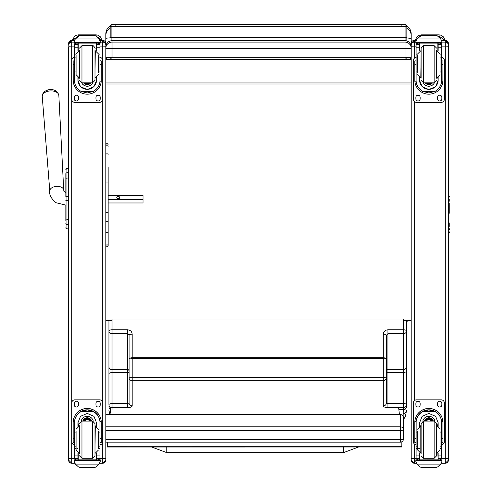 <?xml version="1.0" encoding="UTF-8"?>
<svg xmlns="http://www.w3.org/2000/svg" width="492" height="492" viewBox="0 0 492 492"><rect width="100%" height="100%" fill="white"/><g stroke="black" fill="none" stroke-linecap="round" stroke-linejoin="round"><path stroke-width="0.74" d="M105.829 449.307L105.829 442.16L400.34 442.16A3.1 3.1 0 0 0 403.446 439.061A3.1 0.467 180 0 1 400.34 439.534L400.34 442.13M105.829 414.615L400.34 414.578L400.34 430.34A3.1 0.467 0 0 0 403.114 430.082A3.1 0.467 0 0 0 403.446 429.867A3.1 3.063 180 0 0 400.34 426.804L105.829 426.804M400.34 414.615A3.1 3.063 0 0 1 403.446 417.683A3.1 3.1 0 0 0 400.34 414.578L105.829 414.578M403.446 439.061L403.446 417.683M406.853 37.81L406.853 25.529L405.925 24.6L405.925 37.736L406.853 37.81L406.853 40.99L406.853 37.866L411.195 38.499L411.195 33.899C411.091 30.535 409.645 27.915 406.853 26.033M405.925 57.675L405.925 59.378L406.853 59.458L406.853 57.675L406.853 59.286L410.66 59.526L106.364 59.526L110.171 59.286L110.171 57.675L110.171 59.458L113.172 59.317M405.925 59.378L401.89 59.397L406.853 59.458M401.89 59.397L115.134 59.378M110.171 29.926L110.171 28.044A9.299 9.102 180 0 0 105.829 35.744L105.829 38.493A9.299 0.756 -0 0 1 110.171 37.853M110.171 27.552L110.171 37.81L111.1 37.736L111.1 26.642A0.929 0.91 180 0 0 110.171 27.552L110.171 25.529L111.1 24.6L111.1 26.642L115.134 26.642L115.134 24.6L111.1 24.6M115.134 59.397L110.171 59.458M406.546 321.221L406.853 321.393M105.829 318.994L411.195 318.994L411.195 320.255C411.183 320.575 409.731 320.889 406.853 321.208M108.935 399.996L108.935 321.067L105.829 320.255L112.035 320.255M411.195 37.466L411.195 45.295M410.66 59.526L410.66 57.626M414.295 58.277L414.295 40.381A3.1 3.1 180 0 0 411.195 43.48L411.195 38.499M106.364 57.626L106.364 59.526M110.171 26.033C107.379 27.915 105.934 30.535 105.829 33.899L105.829 35.744M105.829 45.295L105.829 38.493M411.195 82.957L105.829 82.957M411.195 83.991L105.829 83.991M110.909 407.407L109.974 414.578M399.442 414.578L398.618 407.604M107.33 446.256L107.33 447.025L401.841 447.007L401.841 446.244L107.33 446.256L107.33 442.16M401.841 441.779L401.841 446.244M65.842 176.505L65.842 176.929M65.842 179.562L65.842 196.72L65.842 179.562M65.842 212.384L65.842 217.661M65.842 205.102L65.842 212.464L65.842 205.102L56.02 202.704C51.143 198.571 49.071 194.684 49.797 191.037A6.974 4.194 176.2 0 1 56.482 186.363A6.974 4.194 176.2 0 1 63.72 190.127L63.96 191.32L65.842 192.606L65.842 184.9M65.842 220.779L65.842 217.784L65.842 220.779M65.842 173.738L65.842 178.983A1.113 0.947 180 0 1 66.955 178.036L66.955 172.778A1.113 0.947 180 0 0 65.842 173.719M65.842 218.356L65.842 217.784M65.842 227.722A1.113 1.113 -0 0 0 66.955 228.835L68.628 228.866L68.628 423.04M65.842 169.574A1.113 1.113 180 0 1 66.955 168.455L65.842 169.574A1.113 1.113 180 0 1 66.955 168.455L68.628 168.455L68.628 47.441M65.879 228.036L65.842 227.753A1.113 1.113 -0 0 0 66.955 228.866L66.617 228.817M105.829 57.595L112.035 57.675L112.035 48.376L404.996 48.376L404.996 42.091L112.035 42.091L112.035 48.376L105.829 48.296A6.199 6.199 0 0 1 112.035 42.091L112.035 40.707A6.199 6.199 180 0 0 105.829 46.906L105.829 460.155A3.1 3.1 0 0 1 102.73 463.255L102.73 458.728L105.829 458.649M404.996 40.707L404.996 42.091A6.199 6.199 0 0 1 411.195 48.296L411.195 46.906A6.199 6.199 180 0 0 404.996 40.707L112.035 40.707L404.996 40.707A6.199 6.199 0 0 1 411.195 46.906M112.035 57.675L404.996 57.675L404.996 48.376L411.195 48.296L411.195 47.441M404.996 57.675L411.195 57.595M55.836 90.866A7.54 4.533 176.2 0 0 44.624 91.604L42.982 93.419L42.238 96.506A8.321 5 -3.8 0 1 50.215 90.928A8.321 5 -3.8 0 1 58.843 95.411L57.705 92.453L55.836 90.866A10.074 10.074 0 0 0 44.624 91.604M108.154 199.715L143.018 199.715L143.018 195.379L108.154 195.385M119.673 197.55A1.451 1.162 180 0 1 116.764 197.55A1.451 1.162 180 0 1 119.673 197.55M105.829 245.785C106.29 247.335 107.065 247.335 108.154 245.785L108.154 202.981L143.018 202.981L143.018 199.715M68.628 47.041L68.628 460.155A3.1 3.1 0 0 0 71.734 463.255L71.734 458.728L68.628 458.649M68.628 43.48L68.628 43.487A3.1 3.1 180 0 1 71.734 40.387L68.628 43.48M72.367 40.381L78.277 36.101L78.302 34.858L76.426 35.196L74.599 36.273L72.281 40.381M96.186 36.101L102.065 40.381M448.397 47.158L448.397 43.517M441.884 42.127L445.297 42.127L445.297 40.381L448.397 43.48L448.397 460.155A3.1 3.1 0 0 1 445.297 463.249L445.297 458.728L448.397 458.649M448.397 449.307L448.397 421.841M411.195 458.649L411.195 460.155A3.1 3.1 0 0 0 414.295 463.249L414.295 458.728L411.195 458.649L411.195 45.227A3.1 3.1 180 0 1 414.295 42.127L415.845 42.127M411.195 318.994L411.195 423.04M415.334 40.381L419.571 36.334M437.818 36.101L439.092 36.101L445.026 40.381M105.829 212.2L106.992 212.593L108.154 212.2L108.154 232.04L106.992 233.11L105.829 232.04M108.154 167.465L108.154 212.2M108.154 232.04L108.154 244.044A1.162 1.113 180 0 1 106.992 245.157A1.162 1.113 180 0 1 105.829 244.044A1.162 1.058 180 0 0 106.992 245.102A1.162 1.058 180 0 0 108.154 244.044L108.154 245.785M108.154 181.566L108.154 194.445M449.762 213.251L449.762 203.467M449.762 226.406L449.762 222.888M449.762 201.197L449.762 199.438M129.082 361.891L129.082 335.316L127.533 333.668L112.035 333.668L112.035 369.535A3.1 2.706 180 0 1 108.935 366.829A3.1 2.817 0 0 0 112.035 369.646L112.035 372.622A3.1 1.156 180 0 0 108.935 373.779L108.935 330.968A3.1 2.706 0 0 0 112.035 333.668L112.035 329.812L127.533 329.812C130.349 330.077 131.899 331.528 132.182 334.166L132.182 357.77A3.1 1.156 180 0 0 129.082 358.926L129.082 335.316A3.1 1.156 -0 0 1 132.182 334.166M406.546 373.779A3.1 1.156 -0 0 0 403.446 372.622L387.942 372.622L387.942 407.604L403.446 407.604A3.1 2.878 0 0 0 406.546 404.725L406.546 366.829A3.1 2.817 180 0 1 403.446 369.646L403.446 403.575L387.942 403.575L386.392 402.991L386.392 335.316A3.1 1.156 180 0 0 383.293 334.166L383.293 357.77L132.182 357.77L132.182 358.68L383.293 358.68L383.293 377.555L132.182 377.555L132.182 380.673A3.1 2.878 0 0 1 129.082 377.794L129.082 358.926L132.182 358.68L132.182 377.555L129.082 377.794L129.082 402.991L127.533 403.575L127.533 372.622L112.035 372.622L112.035 403.575L127.533 403.575L127.533 407.604L112.035 407.604A3.1 2.878 180 0 1 108.935 404.725L108.935 373.779M129.082 362.032L129.082 370.888A1.55 1.353 180 0 0 127.533 369.535L127.533 329.812M112.035 318.994L112.035 329.812A3.1 1.156 -0 0 0 108.935 330.968L108.935 320.255M108.935 399.867L108.935 404.725A3.1 1.156 180 0 1 112.035 403.575L112.035 409.516M129.082 402.991A3.1 2.878 0 0 0 132.182 405.869L132.182 380.673L383.293 380.673L383.293 377.555L386.392 377.794A3.1 2.878 180 0 1 383.293 380.673L383.293 405.869A4.649 1.734 180 0 0 387.942 407.604M386.392 335.316L387.942 333.668L387.942 329.812C385.125 330.077 383.576 331.528 383.293 334.166M386.392 372.044A1.55 0.578 -0 0 0 387.942 372.622L387.942 333.668L403.446 333.668L403.446 369.535A3.1 2.706 0 0 0 406.546 366.829L406.546 330.968A3.1 2.706 180 0 1 403.446 333.668L403.446 329.812L387.942 329.812M386.392 357.383L386.392 362.032M398.871 409.738L403.446 409.738A3.1 3.1 0 0 0 406.546 406.638L406.546 404.725A3.1 1.156 -0 0 0 403.446 403.575L403.132 416.33M403.446 318.994L403.446 329.812A3.1 1.156 180 0 1 406.546 330.968L406.546 320.255M98.382 71.069L99.993 71.069L99.993 80.344C99.968 84.876 97.797 88.554 93.486 91.371L87.232 92.963L80.977 91.371L93.486 91.371M80.977 91.371C76.666 88.554 74.495 84.876 74.47 80.344L74.47 71.069L76.082 71.069M77.945 77.515L77.945 80.344L80.467 86.635L87.232 89.544L93.99 86.635L96.518 80.344L96.518 77.515M99.962 81.198L101.254 81.198L101.29 60.916L100.054 60.916L101.29 60.922M101.254 81.198A14.065 14.059 0 0 1 87.232 94.187A14.065 14.059 0 0 1 73.21 81.198L74.501 81.198M73.167 60.922L74.409 60.922L73.167 60.916L73.21 81.198M76.082 57.921L74.47 57.921L74.47 44.557L74.63 43.88L76.02 43.05M98.443 43.05L99.827 43.88L99.993 44.557L99.993 71.069M74.47 44.741A1.55 1.55 56.8 0 1 74.477 44.655L77.945 44.655L77.945 43.105M96.518 50.996L96.518 43.105M74.477 44.655L76.02 43.155L77.945 43.155M74.686 39.784L74.212 41.556L75.374 38.8L78.56 35.922L79.661 35.529L75.374 38.936L99.089 38.936L100.251 41.556L100.251 43.105L74.212 43.105L74.212 42.478L100.251 42.478M100.251 41.556L99.089 38.8L95.903 35.922L94.796 35.547L95.903 35.922M99.089 38.936L95.903 36.014M79.661 35.529L94.796 35.529L79.661 35.529M77.945 44.655L77.945 50.996M77.945 80.159L78.29 77.638M96.174 77.638L96.518 80.159M96.518 80.104A9.287 9.287 0 0 1 87.232 89.329A9.287 9.287 0 0 1 77.945 80.104M92.76 82.84A6.199 6.199 0 0 1 81.697 82.84M92.711 82.847A6.199 6.199 0 0 1 81.746 82.847M78.24 43.105L78.24 50.885M96.223 43.105L96.223 50.885M74.212 41.556L74.212 42.478M98.382 57.921L99.993 57.921M74.47 57.921L74.47 71.069M96.518 44.655L99.987 44.655A1.55 1.55 -56.8 0 1 99.993 44.741M99.987 44.655L98.443 43.105M74.686 39.907L75.374 38.936M99.993 57.447A3.1 3.1 0 0 1 102.73 60.522L102.73 99.261A3.1 3.1 0 0 1 99.63 102.361L74.833 102.361A3.1 3.1 0 0 1 71.734 99.261L71.734 60.522A3.1 3.1 0 0 1 74.47 57.447M78.511 97.324L78.511 98.874A2.134 2.128 0 0 1 76.383 101.008A2.134 2.128 0 0 1 74.249 98.874L74.249 97.324A2.134 2.128 0 0 1 76.383 95.196A2.134 2.128 0 0 1 78.511 97.324M100.214 97.324L100.214 98.874A2.134 2.128 0 0 1 98.08 101.008A2.134 2.128 0 0 1 95.952 98.874L95.952 97.324A2.134 2.128 0 0 1 98.08 95.196A2.134 2.128 0 0 1 100.214 97.324M74.249 60.916L74.249 60.91A2.134 2.128 0 0 1 74.47 59.962M100.214 60.91L100.214 60.916A2.134 2.128 0 0 0 99.993 59.962M74.47 46.9L71.734 46.9L71.734 60.491A3.1 3.1 0 0 1 74.47 57.416M99.993 57.416A3.1 3.1 0 0 1 102.73 60.491L102.73 60.522M78.511 98.843A2.134 2.128 0 0 1 76.383 100.971A2.134 2.128 0 0 1 74.249 98.843M100.214 98.843A2.134 2.128 0 0 1 98.08 100.971A2.134 2.128 0 0 1 95.952 98.843M86.315 82.859A2.927 2.927 180 0 0 88.148 82.859M86.063 82.859A2.927 2.927 180 0 0 88.4 82.859M85.534 82.859A3.167 3.167 180 0 0 88.929 82.859M85.153 82.859A3.389 3.389 180 0 0 89.304 82.859M84.784 82.859A3.629 3.629 180 0 0 89.679 82.859M94.981 80.368L94.981 50.307L94.981 80.368L92.502 82.859L92.502 45.658C92.496 44.262 96.192 49.194 94.981 48.136M79.483 78.203L79.483 50.307M76.082 55.319L76.082 74.673L79.181 77.773L79.181 50.737L76.082 53.837M98.382 72.619L98.382 55.319M74.47 60.534L74.47 67.976M99.993 60.534L99.993 67.976M76.082 432.892L74.47 432.892L74.47 422.794C74.495 418.126 76.666 414.393 80.977 411.583L87.232 409.897L93.486 411.583L80.977 411.583M93.486 411.583C97.797 414.393 99.968 418.126 99.993 422.794L99.993 432.892L98.382 432.892M96.518 426.423L96.518 422.794L93.99 416.355L87.232 413.421L80.467 416.355L77.945 422.794L77.945 426.423M101.29 442.394L100.054 442.394L101.29 442.394L101.29 422.493A14.065 14.059 180 0 0 87.232 408.434A14.065 14.059 180 0 0 73.167 422.493L73.167 442.394L74.409 442.394L73.167 442.394M76.082 446.139L74.47 446.139L74.513 421.509L73.21 421.509L73.167 422.579M73.21 421.509A14.065 14.059 0 0 1 87.232 408.52A14.065 14.059 0 0 1 101.254 421.509L99.944 421.509L99.993 446.139L98.382 446.139M101.29 422.579L101.254 421.509M99.993 446.139L99.993 458.372A1.55 1.55 -50.9 0 1 99.987 458.458L98.443 459.885L96.518 459.885L98.443 459.885M99.987 458.458L96.518 458.458L96.518 459.885M75.374 464.128L78.56 467.006L79.661 467.4L94.802 467.4L95.903 467.006L99.089 464.128L75.374 464.128L74.212 461.49L74.212 459.823L75.565 459.823L74.212 459.823M79.661 467.4L94.796 467.4M74.513 421.509A12.761 12.755 0 0 1 87.232 409.824A12.761 12.755 0 0 1 99.944 421.509M96.518 458.458L96.518 452.935M96.518 422.702L95.786 426.201M78.677 426.201L77.945 422.702M96.518 422.64A9.287 9.287 0 0 1 95.749 426.195M78.714 426.195A9.287 9.287 0 0 1 77.945 422.64M81.168 421.207A6.199 6.199 0 0 1 93.295 421.207M78.24 453.046L78.24 459.848L96.518 459.823L96.223 453.046M100.251 459.823L98.898 459.823L100.251 459.823L100.251 461.49L99.089 464.128M74.47 446.139L74.47 458.372A1.55 1.55 50.9 0 0 74.477 458.458L75.983 459.885L77.945 459.885L76.02 459.885M77.945 459.885L77.945 452.935M74.47 444.786A3.1 3.1 0 0 1 71.734 441.711L71.734 402.942A3.1 3.1 0 0 1 74.833 399.842L99.63 399.842A3.1 3.1 0 0 1 102.73 402.942L102.73 441.711A3.1 3.1 0 0 1 99.993 444.786M71.734 402.973A3.1 3.1 0 0 1 74.833 399.873L99.63 399.873A3.1 3.1 0 0 1 102.73 402.973M95.952 404.91L95.952 403.36A2.134 2.128 0 0 1 98.08 401.232A2.134 2.128 0 0 1 100.214 403.36L100.214 404.91A2.134 2.128 0 0 1 98.08 407.038A2.134 2.128 0 0 1 95.952 404.91M74.249 404.91L74.249 403.36A2.134 2.128 0 0 1 76.383 401.232A2.134 2.128 0 0 1 78.511 403.36L78.511 404.91A2.134 2.128 0 0 1 76.383 407.038A2.134 2.128 0 0 1 74.249 404.91M100.214 404.879A2.134 2.128 0 0 1 98.08 407.007A2.134 2.128 0 0 1 95.952 404.879M78.511 404.879A2.134 2.128 0 0 1 76.383 407.007A2.134 2.128 0 0 1 74.249 404.879M89.716 421.078A2.927 2.927 180 0 0 84.747 421.078M89.999 421.078A3.167 3.167 180 0 0 84.464 421.078M90.245 421.078A3.389 3.389 180 0 0 84.218 421.078M90.516 421.078A3.629 3.629 180 0 0 83.948 421.078M79.483 425.734L79.483 453.63M94.981 425.734L94.981 453.63M92.502 458.28L92.502 421.084L94.981 423.557L94.981 455.801L92.502 458.28L81.961 458.28L79.483 455.801M98.382 448.329L98.382 431.004M76.082 431.004L76.082 450.094L79.181 453.193L79.181 426.164L76.082 429.264M99.993 435.961L99.993 443.397M74.47 443.397L74.47 435.961M440.014 71.069L441.625 71.069L441.625 80.344C441.601 84.876 439.43 88.554 435.119 91.371L428.864 92.963L422.61 91.371L435.119 91.371M422.61 91.371C418.298 88.554 416.127 84.876 416.103 80.344L416.103 71.069L417.714 71.069M419.578 77.515L419.578 80.344L422.105 86.635L428.864 89.544L435.629 86.635L438.151 80.344L438.151 77.515M441.595 81.198L442.886 81.198L442.929 60.916L441.687 60.916L442.929 60.922M442.886 81.198A14.065 14.059 0 0 1 428.864 94.187A14.065 14.059 0 0 1 414.842 81.198L416.134 81.198M414.799 60.922L416.041 60.922L414.799 60.916L414.842 81.198M417.714 57.921L416.103 57.921L416.103 44.557L416.263 43.88L417.653 43.05M440.076 43.05L441.465 43.88L441.625 44.557L441.625 71.069M416.103 44.741A1.55 1.55 56.8 0 1 416.109 44.655L419.578 44.655L419.578 43.105M438.151 50.996L438.151 43.105M416.109 44.655L417.653 43.155L419.578 43.155M416.318 39.784L415.845 41.556L417.007 38.8L420.193 35.922L421.293 35.529L417.007 38.936L440.721 38.936L441.884 41.556L441.884 43.105L415.845 43.105L415.845 42.478L441.884 42.478M441.884 41.556L440.721 38.8L437.536 35.922L436.435 35.547L437.536 35.922M440.721 38.936L437.536 36.014M421.293 35.529L436.435 35.529L421.293 35.529M419.578 44.655L419.578 50.996M419.578 80.159L419.922 77.638M437.806 77.638L438.151 80.159M438.151 80.104A9.287 9.287 0 0 1 428.864 89.329A9.287 9.287 0 0 1 419.578 80.104M434.393 82.84A6.199 6.199 0 0 1 423.335 82.84M434.35 82.847A6.199 6.199 0 0 1 423.378 82.847M419.873 43.105L419.873 50.885M437.855 43.105L437.855 50.885M415.845 41.556L415.845 42.478M440.014 57.921L441.625 57.921M416.103 57.921L416.103 71.069M438.151 44.655L441.619 44.655A1.55 1.55 -56.8 0 1 441.625 44.741M441.619 44.655L440.076 43.105M416.318 39.907L417.007 38.936M441.625 57.447A3.1 3.1 0 0 1 444.362 60.522L444.362 99.261A3.1 3.1 0 0 1 441.262 102.361L416.466 102.361A3.1 3.1 0 0 1 413.366 99.261L413.366 60.522A3.1 3.1 0 0 1 416.103 57.447M420.143 97.324L420.143 98.874A2.134 2.128 0 0 1 418.016 101.008A2.134 2.128 0 0 1 415.881 98.874L415.881 97.324A2.134 2.128 0 0 1 418.016 95.196A2.134 2.128 0 0 1 420.143 97.324M441.847 97.324L441.847 98.874A2.134 2.128 0 0 1 439.713 101.008A2.134 2.128 0 0 1 437.585 98.874L437.585 97.324A2.134 2.128 0 0 1 439.713 95.196A2.134 2.128 0 0 1 441.847 97.324M415.881 60.916L415.881 60.91A2.134 2.128 0 0 1 416.103 59.962M441.847 60.91L441.847 60.916A2.134 2.128 0 0 0 441.625 59.962M413.366 60.522L413.366 60.491A3.1 3.1 0 0 1 416.103 57.416M441.625 57.416A3.1 3.1 0 0 1 444.362 60.491L444.362 60.522M420.143 98.843A2.134 2.128 0 0 1 418.016 100.971A2.134 2.128 0 0 1 415.881 98.843M441.847 98.843A2.134 2.128 0 0 1 439.713 100.971A2.134 2.128 0 0 1 437.585 98.843M427.948 82.859A2.927 2.927 180 0 0 429.78 82.859M427.696 82.859A2.927 2.927 180 0 0 430.033 82.859M427.167 82.859A3.167 3.167 180 0 0 430.562 82.859M426.792 82.859A3.389 3.389 180 0 0 430.937 82.859M426.416 82.859A3.629 3.629 180 0 0 431.312 82.859M436.613 78.203L436.613 50.307M421.115 78.203L421.115 48.136L421.115 78.203M417.714 55.319L417.714 72.619M440.014 72.619L440.014 55.319M416.103 60.534L416.103 67.976M441.625 60.534L441.625 67.976M417.714 432.892L416.103 432.892L416.103 422.794C416.127 418.126 418.298 414.393 422.61 411.583L428.864 409.897L435.119 411.583L422.61 411.583M435.119 411.583C439.43 414.393 441.601 418.126 441.625 422.794L441.625 432.892L440.014 432.892M438.151 426.423L438.151 422.794L435.629 416.355L428.864 413.421L422.105 416.355L419.578 422.794L419.578 426.423M442.929 442.394L441.687 442.394L442.929 442.394L442.929 422.493A14.065 14.059 180 0 0 428.864 408.434A14.065 14.059 180 0 0 414.799 422.493L414.799 442.394L416.041 442.394L414.799 442.394M417.714 446.139L416.103 446.139L416.152 421.509L414.842 421.509L414.799 422.579M414.842 421.509A14.065 14.059 0 0 1 428.864 408.52A14.065 14.059 0 0 1 442.886 421.509L441.576 421.509L441.625 446.139L440.014 446.139M442.929 422.579L442.886 421.509M441.625 446.139L441.625 458.372A1.55 1.55 -50.9 0 1 441.619 458.458L440.076 459.885L438.151 459.885L440.076 459.885M441.619 458.458L438.151 458.458L438.151 459.885M417.007 464.128L420.193 467.006L421.293 467.4L436.435 467.4L437.536 467.006L440.721 464.128L417.007 464.128L415.845 461.49L415.845 459.823L417.198 459.823L415.845 459.823M421.293 467.4L436.435 467.4M416.152 421.509A12.761 12.755 0 0 1 428.864 409.824A12.761 12.755 0 0 1 441.576 421.509M438.151 458.458L438.151 452.935M438.151 422.702L437.419 426.201M420.309 426.201L419.578 422.702M438.151 422.64A9.287 9.287 0 0 1 437.382 426.195M420.346 426.195A9.287 9.287 0 0 1 419.578 422.64M422.8 421.207A6.199 6.199 0 0 1 434.928 421.207M419.873 453.046L419.873 459.848L438.151 459.823L437.855 453.046M441.884 459.823L440.531 459.823L441.884 459.823L441.884 461.49L440.721 464.128M416.103 446.139L416.103 458.372A1.55 1.55 50.9 0 0 416.109 458.458L417.616 459.885L419.578 459.885L417.653 459.885M419.578 459.885L419.578 452.935M416.103 444.786A3.1 3.1 0 0 1 413.366 441.711L413.366 402.942A3.1 3.1 0 0 1 416.466 399.842L441.262 399.842A3.1 3.1 0 0 1 444.362 402.942L444.362 441.711A3.1 3.1 0 0 1 441.625 444.786M413.366 402.973A3.1 3.1 0 0 1 416.466 399.873L441.262 399.873A3.1 3.1 0 0 1 444.362 402.973M437.585 404.91L437.585 403.36A2.134 2.128 0 0 1 439.713 401.232A2.134 2.128 0 0 1 441.847 403.36L441.847 404.91A2.134 2.128 0 0 1 439.713 407.038A2.134 2.128 0 0 1 437.585 404.91M415.881 404.91L415.881 403.36A2.134 2.128 0 0 1 418.016 401.232A2.134 2.128 0 0 1 420.143 403.36L420.143 404.91A2.134 2.128 0 0 1 418.016 407.038A2.134 2.128 0 0 1 415.881 404.91M441.847 404.879A2.134 2.128 0 0 1 439.713 407.007A2.134 2.128 0 0 1 437.585 404.879M420.143 404.879A2.134 2.128 0 0 1 418.016 407.007A2.134 2.128 0 0 1 415.881 404.879M431.349 421.078A2.927 2.927 180 0 0 426.379 421.078M431.632 421.078A3.167 3.167 180 0 0 426.097 421.078M431.878 421.078A3.389 3.389 180 0 0 425.851 421.078M432.148 421.078A3.629 3.629 180 0 0 425.58 421.078M421.115 423.563L421.115 453.63L421.115 423.563L423.594 421.078L423.594 458.28L421.115 455.801M434.135 458.28L434.135 421.084L436.613 423.557L436.613 455.801L434.135 458.28L423.594 458.28M440.014 448.329L440.014 431.004M417.714 431.004L417.714 450.094L420.814 453.193L420.814 426.164L417.714 429.264M441.625 435.961L441.625 443.397M416.103 443.397L416.103 435.961M166.77 451.668L166.77 447.019L166.77 451.668M358.52 447.013L343.478 452.646L166.77 452.64L166.77 447.019M105.829 430.34L400.34 430.34L400.34 439.534L105.829 439.534M406.853 27.552A0.929 0.91 180 0 0 405.925 26.642L115.134 26.642M111.1 40.774L111.1 37.736L405.925 37.736L405.925 40.774M111.1 59.378L111.1 57.675M405.925 24.6L401.89 24.6L401.89 26.642M411.195 320.255L403.446 320.255M406.853 28.044A9.299 9.102 -0 0 1 411.195 35.744M65.842 200.484L68.628 200.502M68.628 228.835L66.955 228.835L66.955 196.72L65.842 196.72M68.628 196.72L66.955 196.72L66.955 178.036L68.628 178.036M65.842 218.294A1.113 0.947 0 0 0 66.955 219.241L68.628 219.241M65.842 223.571A1.113 0.947 -0 0 0 66.955 224.518L68.628 224.518M65.842 227.753L65.842 227.753A1.113 1.113 -0 0 0 66.955 228.866L68.628 228.866M68.628 172.778L66.955 172.778L66.955 168.455L68.628 168.455M66.955 172.79L66.955 177.741M74.513 458.728L71.734 458.728L71.734 99.261M68.628 45.227A3.1 3.1 180 0 1 71.734 42.127L71.734 46.9L68.628 46.82M74.212 42.127L71.734 42.127L71.734 40.387L74.397 40.387L71.734 40.381M102.73 40.387L100.067 40.387L102.73 40.381L105.829 43.48A3.1 3.1 180 0 0 102.73 40.387L102.73 42.127L100.251 42.127M99.95 458.728L102.73 458.728L102.73 46.9L99.993 46.9M105.829 46.82L102.73 46.9L102.73 42.127A3.1 3.1 180 0 1 105.829 45.227M71.734 463.255L74.753 463.255L71.734 463.255L68.628 460.155M99.704 463.255L102.73 463.255L99.704 463.255M96.131 36.064L96.131 34.858L78.302 34.858M416.146 458.728L414.295 458.728L414.295 443.925M414.295 400.728L414.295 101.475M416.103 46.894L411.195 46.814M414.295 40.381L416.029 40.381L414.295 40.381L411.195 43.48M445.297 40.381L441.699 40.381L445.297 40.381A3.1 3.1 180 0 1 448.397 43.48M441.582 458.728L445.297 458.728L445.297 46.894L441.625 46.894M448.397 46.814L445.297 46.894L445.297 42.127A3.1 3.1 180 0 1 448.397 45.227M414.295 463.249L416.386 463.249L414.295 463.255L411.195 460.155M441.342 463.249L445.297 463.249L441.336 463.255M421.269 35.529L421.269 34.858L419.393 35.196L417.567 36.273L416.699 37.183L415.248 40.381M439.092 37.066L439.092 34.858L421.269 34.858M108.154 220.902A1.162 0.437 0 0 1 106.992 221.338A1.162 0.437 0 0 1 105.829 220.902M108.154 146.868A1.162 1.107 180 0 0 106.992 145.761A1.162 1.107 180 0 0 105.829 146.868M108.154 154.746A1.162 0.941 180 0 0 105.829 154.746M108.154 182.052L105.829 182.052M449.762 231.83A1.242 1.224 180 0 1 448.519 233.054L449.762 232.015M449.762 228.552A1.242 1.224 180 0 1 448.519 229.776L448.397 233.054M449.762 197.114L448.519 195.871L448.397 229.776M132.182 405.869A4.649 1.734 -0 0 1 127.533 407.604M129.082 372.044A1.55 0.578 180 0 1 127.533 372.622L127.533 369.535L112.035 369.535L127.533 369.646A1.55 1.408 180 0 1 129.082 371.054M110.645 409.412A3.1 3.1 0 0 1 108.935 406.638A3.1 2.878 0 0 0 110.669 409.221M109.47 414.578L108.935 410.377A3.1 3.075 0 0 0 110.202 412.856M406.546 406.638A3.1 2.878 180 0 1 403.446 409.516L398.846 409.516M383.293 357.77L383.293 358.68L386.392 358.926A3.1 1.156 -0 0 0 383.293 357.77M386.392 402.991A3.1 2.878 180 0 1 383.293 405.869M386.392 370.888A1.55 1.353 0 0 1 387.942 369.535L403.446 369.535L387.942 369.646A1.55 1.408 0 0 0 386.392 371.054M404.953 417.462A3.1 3.081 -148.3 0 1 403.446 418.797M405.433 416.429A3.1 3.069 -159.5 0 1 403.446 418.348M403.446 419.405L405.402 416.496L406.546 410.377A3.1 3.075 180 0 1 403.446 413.452M96.518 43.155L98.443 43.155M79.661 35.547L94.796 35.547M100.054 64.741L101.29 64.741M73.167 64.741L74.409 64.741M74.212 43.105L100.251 43.105M98.382 54.864L99.993 54.864M74.47 54.864L76.082 54.864M74.47 47.201L77.945 47.201M96.518 47.201L99.993 47.201M84.722 82.859A3.819 3.819 180 0 0 86.168 83.646M88.296 83.646A3.819 3.819 180 0 0 89.741 82.859M83.812 82.859A4.471 4.471 180 0 0 90.651 82.859M83.572 82.859A4.656 4.656 180 0 0 90.891 82.859L86.703 84.599L83.572 82.859M81.961 82.853L81.961 45.658L79.483 48.136M92.502 82.853L81.961 82.859L79.483 80.374M94.981 77.773L95.282 50.737L98.382 53.837M74.409 438.606L73.167 438.606M101.29 438.606L100.054 438.606M100.251 459.934L74.212 459.934M77.945 448.624L76.9 448.624M76.082 448.624L74.47 448.624M99.993 448.624L98.382 448.624M99.993 455.912L96.518 455.912M77.945 455.912L74.47 455.912M77.945 458.458L74.477 458.458M100.251 460.58L74.212 460.58M90.602 421.078A3.629 3.629 180 0 0 83.861 421.078M90.805 421.078A3.819 3.819 180 0 0 83.658 421.078M91.494 421.078A4.471 4.471 180 0 0 82.97 421.078M91.69 421.078A4.656 4.656 180 0 0 82.773 421.078M92.502 421.078L81.961 421.078L81.961 458.28M94.981 453.193L95.282 426.164L98.382 429.264M438.151 43.155L440.076 43.155M421.293 35.547L436.435 35.547M441.687 64.741L442.929 64.741M414.799 64.741L416.041 64.741M415.845 43.105L441.884 43.105M440.014 54.864L441.625 54.864M416.103 54.864L417.714 54.864M416.103 47.201L419.578 47.201M438.151 47.201L441.625 47.201M426.355 82.859A3.819 3.819 180 0 0 427.8 83.646M429.928 83.646A3.819 3.819 180 0 0 431.373 82.859M425.445 82.859A4.471 4.471 180 0 0 432.284 82.859M425.205 82.859A4.656 4.656 180 0 0 432.523 82.859L428.335 84.599L425.205 82.859M423.594 82.853L423.594 45.658L421.115 48.136M434.135 82.853L434.135 45.658L436.613 48.136M421.115 50.737L420.814 77.773L417.714 74.673M436.613 77.773L436.914 50.737L440.014 53.837M416.041 438.606L414.799 438.606M442.929 438.606L441.687 438.606M441.884 459.934L415.845 459.934M419.578 448.624L418.532 448.624M417.714 448.624L416.103 448.624M441.625 448.624L440.014 448.624M441.625 455.912L438.151 455.912M419.578 455.912L416.103 455.912M419.578 458.458L416.109 458.458M441.884 460.58L415.845 460.58M432.234 421.078A3.629 3.629 180 0 0 425.494 421.078M432.437 421.078A3.819 3.819 180 0 0 425.291 421.078M433.126 421.078A4.471 4.471 180 0 0 424.602 421.078M433.323 421.078A4.656 4.656 180 0 0 424.405 421.078M423.594 421.078L434.135 421.078M436.613 453.193L436.914 426.164L440.014 429.264M343.478 452.646L343.478 447.013M115.134 24.6L401.89 24.6M66.432 228.737L66.002 228.325M112.035 40.707A6.199 6.199 0 0 0 105.829 46.906M63.72 190.127L58.843 95.411M49.797 191.037L42.238 96.506M102.73 463.255L105.829 460.155M102.151 40.381L100.399 36.832L98.019 35.203L96.131 34.858M445.297 463.255L448.397 460.155M445.119 40.381L443.366 36.832L440.986 35.203L439.092 34.858M108.154 144.734C107.379 143.233 106.604 143.233 105.829 144.734M81.961 45.658L92.502 45.658M95.282 77.773L98.382 74.673M81.961 421.078L79.483 423.557M95.282 453.193L98.382 450.094M436.613 80.374L434.135 82.859L423.594 82.859L421.115 80.374M423.594 45.658L434.135 45.658M420.814 50.737L417.714 53.837M436.914 77.773L440.014 74.673M436.914 453.193L440.014 450.094M166.77 452.64L151.739 447.019"/></g></svg>
